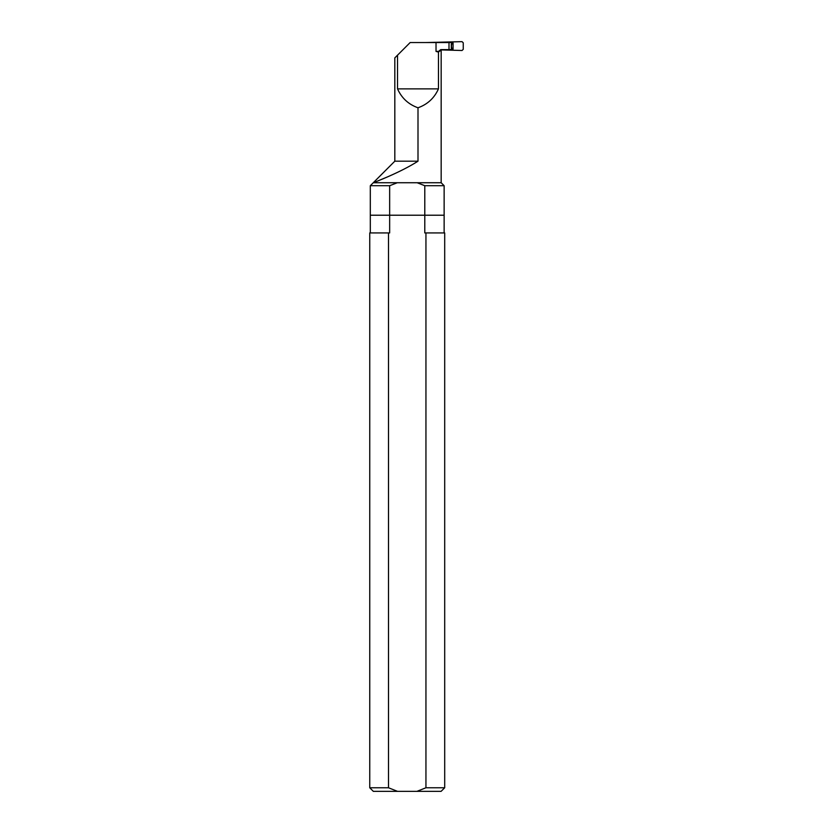 <?xml version="1.0" encoding="UTF-8"?>
<svg xmlns="http://www.w3.org/2000/svg" width="833" height="833" viewBox="0 0 833 833"><rect width="100%" height="100%" fill="white"/><g stroke="black" fill="none" stroke-linecap="round" stroke-linejoin="round"><path stroke-width="1.25" d="M441.167 51.386L441.167 182.739L444.135 185.707L424.788 185.707L417.135 182.739L397.299 182.739L389.657 185.707L389.657 215.216L370.31 215.216L370.31 232.928M444.135 185.707L444.135 215.216L424.788 215.216L424.788 185.707M389.657 185.707L370.31 185.707L370.31 215.216L389.657 215.216L389.657 232.928L388.501 232.928L388.501 787.768L397.497 791.35L416.948 791.35L425.944 787.768L425.944 232.928L424.788 232.928L424.788 215.216L389.657 215.216L444.135 215.216L444.135 232.928M397.299 182.739L373.278 182.739C372.882 182.833 399.507 173.025 417.999 161.186L394.821 161.186L394.821 57.883L410.169 42.535L451.58 42.535L451.319 49.616L448.997 49.616L448.997 42.535M442.302 49.616L439.199 51.386L436.023 51.386L438.46 52.115L439.199 51.386M441.126 51.386L441.126 50.803M451.319 48.022L451.319 44.128M438.46 52.115L438.46 88.871C434.326 98.086 427.506 104.385 417.999 107.78C408.482 104.385 401.662 98.086 397.528 88.871L397.528 55.176M417.999 161.186L417.999 107.78M441.167 182.739L417.135 182.739M388.48 176.481L377.495 181.073M436.023 42.535L436.023 51.386M438.46 88.871L397.528 88.871M439.199 50.803L440.761 49.616L448.997 49.616M441.521 49.918L462.023 50.501L463.252 49.334L463.252 42.816L462.023 41.65L426.517 42.535A0.885 0.885 0 0 1 426.548 42.493M451.58 48.606L452.173 48.606L451.58 47.679M451.715 44.139L453.069 43.024L452.309 43.014L452.309 42.077M452.173 48.606L453.069 49.126L453.069 43.024M453.069 49.126L451.58 49.105M451.58 43.045L452.309 43.014M416.948 791.35L441.105 791.35L444.697 787.768L444.697 232.928L425.944 232.928M444.697 787.768L425.944 787.768M397.497 791.35L373.33 791.35L369.748 787.768L388.501 787.768M388.501 232.928L369.748 232.928L369.748 787.768M452.173 43.545L451.58 43.545M452.309 50.074L452.309 49.147M451.58 49.616L451.58 46.929M451.58 45.221L451.58 42.535M394.821 161.186L370.31 185.707"/></g></svg>
